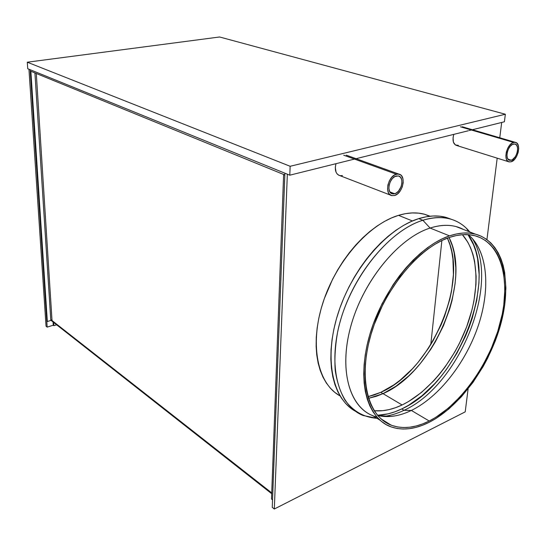 <?xml version="1.0" encoding="UTF-8"?>
<svg xmlns="http://www.w3.org/2000/svg" width="546" height="546" viewBox="0 0 546 546"><rect width="100%" height="100%" fill="white"/><g stroke="black" fill="none" stroke-linecap="round" stroke-linejoin="round"><path stroke-width="0.82" d="M52.02 320.55L50.819 320.461L52.02 320.55L271.731 492.908L52.02 320.55L36.282 73.485L52.02 320.55L51.126 319.854M51.194 320.393L51.72 320.939L51.194 320.393M51.952 321.048L52.634 321.116M53.624 322.433L53.822 325.675L53.262 325.225L53.058 321.99L53.262 325.225L53.822 325.675L56.634 324.802L53.822 325.675L53.624 322.433M284.828 175.136L272.536 499.843L271.498 499.024L283.613 174.645L284.828 175.136L272.536 499.843L271.498 499.024L283.613 174.645L284.828 175.136M30.248 71.021L30.167 69.717L284.903 173.198L284.835 174.966L30.248 71.021L30.167 69.717L47.168 327.115L30.167 69.717L28.952 69.219L284.903 173.198L284.835 174.966L30.248 71.021M50.819 320.461L34.917 72.925L50.819 320.461L47.331 321.526L46.772 321.082L30.262 71.151L30.869 71.403L47.331 321.526L50.819 320.461M30.494 71.117L46.772 321.082L47.331 321.526L30.869 71.403L30.494 71.117M46.048 326.221L28.952 69.219L46.048 326.221L47.168 327.115L46.048 326.221M53.262 325.225L47.168 327.115L53.262 325.225M219.594 36.985L27.3 62.21L27.737 68.728L27.3 62.21L290.144 166.277L289.79 175.184L27.737 68.728L289.79 175.184L290.144 166.277L505.357 114.237L504.395 121.778L472.392 129.743L504.395 121.778L505.357 114.237L219.594 36.985L27.3 62.21L290.144 166.277L505.357 114.237L219.594 36.985M471.341 130.003L469.232 130.528L471.341 130.003M468.352 130.747L289.79 175.184L468.352 130.747M394.697 193.748L392.41 193.83C386.022 192.799 389.243 177.45 396.198 176.003L398.635 176.003L400.573 177.354L401.72 179.846L401.917 183.094L401.133 186.609L398.416 191.236L395.973 193.216L393.448 193.946L391.209 193.298L389.605 191.373L388.888 188.445L389.175 184.964L390.417 181.47L392.438 178.501L394.908 176.522L398.368 175.928C404.798 176.965 401.617 192.199 394.697 193.748L389.905 191.919L394.697 193.748M343.714 155.194L396.348 174.208L398.942 174.126C406.661 175.375 402.846 193.639 394.546 195.509L397.584 193.85L400.293 190.841L402.259 186.944L403.201 182.733L402.968 178.842L401.59 175.846L400.532 174.836L397.863 174.003L394.806 174.829L391.83 177.211L389.407 180.774L387.906 184.978L387.564 189.155L388.431 192.67L389.278 194.001L391.632 195.57L394.546 195.509L391.789 195.611C384.131 194.376 388.001 175.935 396.348 174.208L343.714 155.194M511.24 160.21L509.718 160.292C504.388 159.671 507.616 145.216 513.377 144.048L515.301 144.124L516.769 145.413L517.547 147.72L517.526 150.696L516.721 153.883L515.247 156.804L512.284 159.766L510.244 160.353L508.503 159.698L507.336 157.883L506.927 155.194L507.336 152.027L508.51 148.874L510.264 146.226L512.332 144.485L514.823 143.98C520.181 144.622 516.98 158.968 511.24 160.21L508.046 159.22L511.24 160.21M460.415 126.795L513.595 142.424L515.322 142.335C521.744 143.113 517.908 160.312 511.029 161.814L514.728 159.193L516.796 156.054L518.195 152.32L518.7 148.553L518.236 145.325L516.871 143.12L514.796 142.281L512.332 142.943L509.855 145.031L507.746 148.212L506.34 152L505.849 155.801L506.34 159.036L506.941 160.278L508.722 161.78L511.029 161.814L509.186 161.916C502.798 161.172 506.674 143.81 513.595 142.424L460.415 126.795M382.999 393.646L368.53 398.355L382.999 393.646L376.487 396.246L368.53 398.355L376.487 396.246L382.999 393.646L380.801 392.342L402.109 404.968C392.397 409.575 383.101 411.507 374.215 410.756L382.766 410.681L389.121 409.596L395.584 407.685L402.109 404.968L382.999 393.646C433.531 372.119 472.29 281.995 449.065 237.558L452.361 245.905L454.115 252.723L455.808 267.615L455.746 275.553L455.091 283.729L452.054 300.505L449.706 308.981L443.461 325.757L435.326 341.885L430.623 349.549L420.133 363.772L414.428 370.215L408.463 376.146L395.952 386.234L382.999 393.646L395.952 386.234L408.463 376.146L414.428 370.215L420.133 363.772L430.623 349.549L435.326 341.885L443.461 325.757L449.706 308.981L452.054 300.505L455.091 283.729L455.746 275.553L455.808 267.615L454.115 252.723L452.361 245.905L449.065 237.558C472.29 281.995 433.531 372.119 382.999 393.646M368.018 396.683L380.801 392.342L374.29 394.929L368.018 396.683M342.451 175.525L340.479 175.703L338.67 175.177L337.162 173.983L336.049 172.195L335.299 167.363L336.002 163.684C334.459 169.949 335.694 173.915 339.708 175.566L390.731 195.202M287.339 174.188L274.317 509.015L465.212 411.855L468.113 388.841L465.212 411.855L274.317 509.015L272.249 507.364L284.903 173.198L272.249 507.364L274.317 509.015L287.339 174.188L284.903 173.198L287.339 174.188M486.93 239.598L497.194 158.163L486.93 239.598M499.761 137.776L501.692 122.454L499.761 137.776M458.387 145.379L455.364 144.956L453.412 142.158L453.057 137.715L453.801 134.371C452.211 140.349 453.119 144.042 456.531 145.441L508.599 161.732M447.42 238.158L449.993 244.929L451.754 251.74L452.914 258.988L453.419 274.536L451.549 291.018L449.761 299.44L444.56 316.318L441.195 324.645L433.074 340.738L428.378 348.382L417.908 362.571L412.203 368.994L400.075 380.241L393.741 384.957L380.801 392.342C430.644 371.164 469.198 283.142 447.42 238.158M475.341 234.118C502.811 241.462 512.257 280.487 501.221 322.461C490.253 364.51 460.51 406.408 429.054 422.365C414.871 429.449 401.952 430.855 390.281 426.576C366.557 417.67 356.497 378.849 370.106 333.524C383.551 288.227 418.645 245.993 449.522 235.865L430.091 228.051L449.522 235.865C458.988 232.705 467.594 232.125 475.341 234.118L455.965 226.549C448.17 224.515 439.544 225.02 430.091 228.051L422.863 220.263C387.619 230.869 348.198 281.176 337.769 331.245C335.244 345.195 334.398 358.285 335.237 370.522C337.012 382.009 340.274 391.905 345.024 400.198C353.282 411.37 363.929 417.403 376.979 418.311L363.151 415.492C338.186 405.842 327.115 365.711 340.813 319.308C354.32 272.932 390.602 230.132 422.863 220.263L418.755 218.625L426.078 216.796L433.135 215.991L439.858 216.209L446.178 217.417L451.685 219.417L445.543 217.247C437.448 215.151 428.521 215.609 418.755 218.625L422.863 220.263C432.63 217.219 441.557 216.742 449.645 218.83C457.691 220.987 464.387 225.355 469.731 231.927L466.264 228.153C455.214 217.649 440.745 215.022 422.863 220.263L430.091 228.051C442.99 223.996 454.183 224.502 463.67 229.559M429.654 216.264L424.426 214.223C416.571 212.141 407.937 212.517 398.512 215.349L412.462 220.959L398.512 215.349L405.487 213.657L412.223 212.926L418.652 213.152L424.72 214.305L430.071 216.216M470.488 236.616C488.281 253.986 490.288 291.1 477.73 327.286C465.103 363.506 438.841 397.01 411.37 410.449L404.02 410.305L401.726 408.94L394.901 411.807L388.124 413.834L377.539 415.267C385.374 415.015 393.434 412.906 401.726 408.94L404.02 410.305C397.017 413.67 390.144 415.718 383.422 416.448C390.144 415.718 397.017 413.67 404.02 410.305L411.37 410.449C404.443 413.8 397.679 415.786 391.072 416.421L377.73 415.492C388.158 417.915 399.372 416.236 411.37 410.449L429.204 421.014C415.281 427.955 402.593 429.327 391.141 425.136C367.772 416.386 357.876 378.187 371.246 333.606C384.452 289.052 418.953 247.481 449.351 237.462L456.231 235.565L462.844 234.664L469.137 234.739L475.04 235.77L480.507 237.735L485.496 240.588L489.96 244.28L493.884 248.764L497.229 253.979L499.979 259.855L502.129 266.346L503.671 273.362L504.907 288.738L503.733 305.419L502.272 314.066L497.679 331.647L491.025 349.147L482.514 366.018L477.648 374.058L472.42 381.756L461.029 395.864L448.682 407.876L435.756 417.349L429.204 421.014L422.665 423.901L416.188 425.976L409.848 427.197L403.692 427.545L397.781 426.992L392.185 425.525L386.957 423.143L382.159 419.84L377.852 415.636L374.085 410.551L370.911 404.613L368.379 397.884L366.53 390.41L365.39 382.268L364.994 373.532L365.349 364.291L366.462 354.647L368.338 344.71L370.959 334.589L374.29 324.413L382.958 304.347L388.192 294.71L400.143 276.774L413.575 261.322L420.645 254.743L427.846 249.017L435.08 244.205L442.274 240.342L449.351 237.462C458.701 234.33 467.205 233.749 474.856 235.722C501.856 242.963 511.165 281.361 500.286 322.693C489.475 364.1 460.155 405.35 429.204 421.014L411.37 410.449C439.4 396.737 466.127 362.135 478.467 325.116C490.752 288.145 487.605 250.71 468.297 234.671M376.877 417.014C351.119 410.769 338.158 373.164 350.498 327.368C362.626 281.613 398.314 238.022 430.091 228.051C399.249 237.776 364.571 279.047 351.576 323.56C338.397 368.093 348.826 406.538 372.679 415.636L380.002 420.188M429.054 422.365L435.708 418.639L448.832 409.009L461.356 396.805L472.918 382.487L483.162 366.509L487.701 358.06L495.427 340.554L501.167 322.686L504.709 305.002L505.91 288.07L504.668 272.447L503.112 265.315L500.935 258.722L498.143 252.737L494.751 247.434L490.772 242.874L486.24 239.107L481.176 236.2L475.627 234.193L469.628 233.128L463.24 233.04L456.517 233.947L449.522 235.865L442.335 238.786L435.019 242.704L427.654 247.591L420.338 253.405L413.145 260.094L406.163 267.588L399.474 275.805L393.168 284.657L381.995 303.849L373.177 324.263L369.785 334.616L367.124 344.908L365.226 355.016L364.093 364.824L363.738 374.215L364.148 383.101L365.315 391.38L367.205 398.969L369.785 405.808L373.02 411.827L376.856 416.987L381.238 421.253L386.124 424.597L391.441 427.006L397.133 428.487L403.139 429.04L409.391 428.671L415.84 427.422L422.413 425.307L429.054 422.365M404.02 410.305C459.172 385.653 500.907 283.504 472.461 238.657C500.907 283.504 459.172 385.653 404.02 410.305M401.726 408.94C458.374 383.865 500.095 277.464 467.997 234.65L473.484 244.669L475.846 251.372L477.573 258.613L479.115 274.426L478.944 282.848L476.754 300.382L472.215 318.345L469.116 327.313L465.506 336.186L456.845 353.358L446.498 369.335L440.779 376.72L434.766 383.626L421.99 395.754L408.558 405.275L401.726 408.94M462.394 234.691L467.799 242.171L470.672 247.973L472.945 254.354L474.617 261.261L476.126 276.358L475.975 284.405L473.901 301.174L472.003 309.753L466.612 326.952L459.227 343.768L454.859 351.877L444.949 367.171L439.475 374.235L433.715 380.835L421.485 392.417L408.64 401.487L402.109 404.968C429.006 392.042 454.688 359.937 467.403 324.795C480.036 289.68 478.849 253.167 462.394 234.691M339.789 395.768L334.814 392.376L330.31 388.117L326.344 383.012L322.959 377.095L320.209 370.413L318.127 363.029L316.762 355.002L316.134 346.423L316.257 337.38L317.144 327.962L318.796 318.277L321.198 308.442L324.331 298.566L332.63 279.156L337.708 269.861L343.318 260.974L349.399 252.621L355.876 244.874L362.674 237.838L369.703 231.572L376.883 226.146L384.138 221.615L391.373 218.004L398.512 215.349C368.687 224.215 335.681 261.814 322.597 303.76C309.37 345.714 317.949 384.009 340.062 395.925M355.569 411.322C332.473 399.078 323.696 358.483 338.029 313.547C352.211 268.625 387.407 228.187 418.755 218.625L411.234 221.492L403.603 225.375L395.939 230.255L388.329 236.09L380.869 242.827L373.648 250.396L366.748 258.722L360.258 267.704L354.258 277.238L348.819 287.223L344.007 297.522L339.885 308.033L336.5 318.605L333.886 329.129L332.057 339.475L331.047 349.529L330.842 359.166L331.436 368.284L332.814 376.801L334.944 384.616L337.79 391.673L341.305 397.897L345.434 403.248L350.136 407.691L355.337 411.193M430.787 344.581L441.885 240.533L430.787 344.581M271.696 493.72L51.72 320.939M392.41 193.83L391.53 193.496M346.294 155.16L398.942 174.126M509.718 160.292L509.227 160.142M462.155 126.74L515.322 142.335M466.264 228.153L468.768 231.552M449.645 218.83L445.543 217.247M391.072 416.421L384.029 416.496M381.047 418.884L391.141 425.136"/></g></svg>
